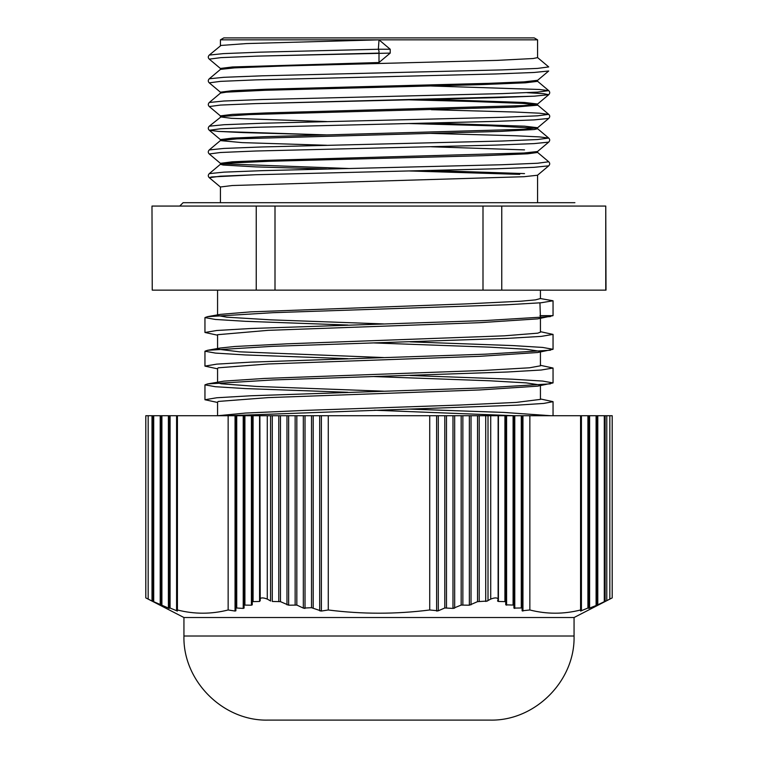 <?xml version="1.0" encoding="UTF-8"?>
<svg xmlns="http://www.w3.org/2000/svg" width="758" height="758" viewBox="0 0 758 758"><rect width="100%" height="100%" fill="white"/><g stroke="black" fill="none" stroke-linecap="round" stroke-linejoin="round"><path stroke-width="1.14" d="M497.788 600.63L498.413 601.464L497.57 601.037L498.129 599.284L498.129 415.735L612.199 415.735L612.199 597.891L574.062 617.524L183.938 617.524L145.801 597.891L145.801 415.735L498.129 415.735L498.12 599.085C497.191 597.522 494.718 597.522 490.72 599.085L488.664 600.213M269.99 600.63L267.28 599.085C263.282 597.522 260.809 597.522 259.88 599.085L259.88 415.735L260.212 600.63L259.587 601.464L260.212 600.63M268.01 720.1L489.99 720.1C534.911 721.256 575.227 680.949 574.062 636.019L183.938 636.019C182.773 680.94 223.079 721.256 268.01 720.1M151.212 600.63L169.242 608.409L169.242 607.689L177.419 611.043L177.419 609.982C194.332 614.274 211.245 614.274 228.149 609.982L235.046 611.043L235.88 610.796L235.88 607.963L243.223 608.409L244.067 608.096L244.067 605.083L251.41 605.197L252.253 604.837L252.253 601.653L259.587 601.464L259.587 415.735M305.019 415.735L305.019 608.409L303.333 608.096L311.519 607.689L321.383 611.043L328.271 609.982C362.087 614.274 395.913 614.274 429.729 609.982L438.304 610.796L444.804 607.963L452.981 608.409L461.167 605.083L469.354 605.197L477.531 601.653L487.432 601.037M505.747 604.837L505.747 601.653L505.747 604.837L513.933 605.083L513.933 608.096L513.933 415.735M514.777 415.735L514.777 608.409L513.933 608.096L522.12 607.963L522.12 610.796L522.12 415.735M522.954 415.735L522.954 611.043L522.12 610.796L529.851 609.982C546.755 614.274 563.668 614.274 580.581 609.982L580.581 611.043L588.758 607.689L588.758 608.409L588.758 415.735M589.601 415.735L589.601 608.096L588.758 608.409L596.944 605.197L596.944 415.735L596.944 604.751M609.83 415.735L609.83 599.085C612.909 597.522 612.909 597.522 609.83 599.085L606.002 601.037M605.13 415.735L605.13 601.274L596.944 605.197M581.414 415.735L581.414 610.796L580.581 611.043M505.747 415.735L505.747 601.653L498.413 601.464L498.413 415.735M488.01 415.735L488.01 600.63L485.717 601.464L485.717 415.735M454.667 415.735L454.667 608.096L452.981 608.409L452.981 415.735M438.304 415.735L438.304 610.796L436.617 611.043L436.617 415.735M321.383 415.735L321.383 611.043L319.696 610.796L319.696 415.735M296.833 415.735L296.833 605.083L303.333 608.096L303.333 415.735M296.833 605.083L288.646 605.197L280.469 601.653L272.283 601.464L272.283 415.735M244.067 608.096L243.223 608.409L243.223 415.735M235.88 610.796L235.046 611.043L235.046 415.735M177.419 611.043L176.586 610.796L176.586 415.735M169.242 608.409L168.399 608.096L168.399 415.735M161.056 415.735L161.056 605.197L160.213 604.837L160.213 415.735M152.87 601.464L148.17 599.085C145.091 597.522 145.091 597.522 148.17 599.085L148.17 415.735M169.242 415.735L169.242 607.689M152.87 415.735L152.87 601.274M151.998 415.735L151.998 601.037M177.419 415.735L177.419 609.982M228.149 415.735L228.149 609.982M235.88 415.735L235.88 607.963M244.067 415.735L244.067 605.083M252.253 415.735L252.253 601.653M270.568 415.735L270.568 601.037M328.271 415.735L328.271 609.982M429.729 415.735L429.729 609.982M183.938 617.524L183.938 636.019M529.851 415.735L529.851 609.982M580.581 415.735L580.581 609.982M606.788 415.735L606.788 600.63M207.521 316.664L220.322 314.371L250.851 311.86L466.9 303.873L520.869 301.21L535.442 299.884L540.435 298.548L553.046 300.774L541.184 302.755L507.254 304.744L272.842 312.694L207.521 316.664L204.963 317.593L215.357 319.45L245.384 321.307L347.865 325.03M539.942 302.859L540.435 317.886M553.046 300.774L553.046 315.66L537.649 318.881L479.388 322.7L268.076 330.346L217.574 334.704M540.435 331.682L553.037 334.401L541.184 336.391L507.263 338.381L272.795 346.321L207.54 350.3L220.351 348.007L234.98 346.482L287.263 343.819L504.288 335.832L537.697 333.169L540.426 332.184M383.671 323.931L271.099 319.857L226.86 317.195L217.66 315.527M410.135 375.485L512.626 379.208L542.633 381.066L553.037 382.923L537.64 386.154L479.283 389.972L268.057 397.618L218.361 401.437L217.565 402.034M374.329 410.22L514.89 415.735M217.764 415.735L245.44 413.063L304.924 410.4L459.007 405.075L516.226 402.413L540.435 399.39M383.671 391.194L256.678 386.438L221.222 383.775L217.65 382.79M410.135 341.849L512.616 345.572L542.643 347.429L553.046 349.296L537.687 352.508L479.416 356.336L268.105 363.982L218.342 367.801L217.565 368.379M374.329 376.584L489.677 380.781L526.185 382.885L540.34 384.988M540.435 365.318L553.046 368.037L541.221 370.018L507.291 372.007L272.956 379.947L207.569 383.927L224.017 381.113L264.4 378.441L483.424 370.454L529.529 367.791L540.435 365.811L540.435 352.015M383.671 357.558L239.395 351.816L217.631 349.163M374.329 342.957L489.659 347.155L526.185 349.249L540.35 351.352M207.54 350.3L204.944 351.219L215.386 353.086L245.384 354.943L347.875 358.667M207.569 383.927L204.963 384.856L215.376 386.713L245.365 388.579L347.865 392.293M540.435 398.954L553.056 401.664L543.732 403.427L516.842 405.179L227.485 415.735M537.574 39.842L534.21 37.9L223.79 37.9L220.426 39.842L537.574 39.842L537.574 57.627L533.082 58.527L496.746 60.394L283.198 66.003L234.658 67.869L220.483 69.376L209.274 78.785C207.938 80.196 207.938 81.551 209.265 82.849L220.436 81.371L255.749 79.884L495.789 73.962L534.049 72.474L548.707 70.996L534.049 72.474L495.789 73.962L255.749 79.884L220.436 81.371L209.265 82.849L220.483 92.258M378.365 49.242L390.209 49.242L379 39.842L378.365 49.242L379 51.174L379 62.516L232.507 66.96L220.417 68.438L220.426 69.423M431.34 85.995L539.336 89.472L548.726 90.638L537.583 92.116L502.27 93.604L262.183 99.525L223.932 101.013L209.293 102.491L220.502 93.082L226.31 92.154L265.006 90.287L479.122 84.688L525.531 82.812L537.574 81.333L537.574 80.301L523.93 81.873L488.692 83.342L266.077 89.217L232.27 90.685L220.426 92.192M431.34 99.345L524.527 102.463L537.574 104.007L524.024 105.58L266.096 112.923L232.289 114.392L220.436 115.86L220.426 116.846M431.34 123.061L524.545 126.179L537.583 127.714L523.93 129.296L266.067 136.639L232.289 138.108L220.426 139.576L220.426 140.552M431.34 146.768L524.536 149.885M431.34 133.417L514.985 135.739L539.402 136.895L548.707 138.06C550.043 139.368 550.043 140.723 548.707 142.125L534.03 143.613L495.77 145.091L255.787 151.013L220.464 152.5L209.265 153.978L220.464 152.5L255.787 151.013L495.77 145.091L534.03 143.613L548.707 142.125L537.498 151.534L523.901 153.002L266.067 160.345L232.27 161.814L220.426 163.33M221.933 163.804L348.49 168.484M431.34 170.484L524.527 173.601M537.507 152.358L548.716 161.767C550.052 163.084 550.052 164.439 548.716 165.831L534.134 167.319L495.884 168.797L255.759 174.728L211.643 176.955L209.293 177.694L220.426 176.207L255.759 174.728L495.884 168.797L534.134 167.319L548.716 165.831L537.507 175.24L524.005 176.709L232.28 185.52L220.436 186.989L220.426 202.699M378.365 49.261L260.382 52.16L223.449 53.619L209.274 55.069L220.985 45.452L246.397 43.576L379 39.842L390.209 49.242L390.209 53.107L379 62.516L390.209 53.107L257.436 56.12L220.938 57.627L209.274 59.133L220.938 57.627L257.436 56.12L379 53.107M537.517 104.111L548.726 94.703L543.78 93.689L527.009 92.675L543.78 93.689L548.726 94.703L534.153 96.181L255.778 103.6L220.455 105.078L209.293 106.556L220.455 105.078L255.778 103.6L495.912 97.668L534.153 96.181L548.726 94.703C550.062 93.291 550.062 91.936 548.726 90.638L537.517 81.229M537.526 127.827L548.735 118.419L534.058 119.897L495.808 121.375L255.872 127.306L220.531 128.784L209.284 130.262L218.569 131.428L242.986 132.593L326.66 134.915L218.569 131.428L209.284 130.262L220.531 128.784L255.872 127.306L495.808 121.375L534.058 119.897L548.735 118.419C550.071 117.007 550.071 115.652 548.735 114.354L537.469 115.832L502.128 117.319L262.24 123.241L223.98 124.719L209.274 126.198C207.948 127.609 207.948 128.964 209.284 130.262L220.493 139.68M209.274 55.069L209.274 55.069C207.938 56.471 207.938 57.826 209.274 59.133L220.483 68.542M537.498 57.513L548.707 66.931L537.526 68.41L502.184 69.897L262.088 75.819L223.847 77.307L209.274 78.785M209.293 102.491L209.293 102.491C207.957 103.893 207.957 105.258 209.293 106.556L220.502 115.974M431.34 109.702L515.023 112.032L539.421 113.188L548.735 114.354L537.517 104.945M537.498 128.652L548.707 138.06L537.498 139.538L502.156 141.026L262.088 146.957L223.856 148.435L209.265 149.923C207.929 151.325 207.929 152.68 209.265 153.978L220.474 163.387M548.716 161.767L537.583 163.245L502.27 164.732L262.154 170.664L223.904 172.142L209.293 173.629C207.948 175.032 207.948 176.387 209.293 177.694L220.502 187.103M519.723 174.368L409.519 170.976M326.66 168.977L255.891 166.893L223.174 165.026L220.436 164.325L220.426 163.283M209.293 173.629L220.502 164.221L227.883 163.159L268.891 161.293L483.32 155.684L527.549 153.817L537.574 152.472L537.574 151.477M326.66 145.271L242.048 142.608L220.417 140.609M209.265 149.923L220.474 140.505L237.017 138.866L500.356 131.399L534.295 129.523L537.564 128.756L537.574 127.714M536.077 128.235L491.07 125.79L409.51 123.563M326.66 121.555L231.436 118.314L220.426 116.903M209.274 126.198L221.554 116.448L249.486 114.581L514.54 107.105L537.384 105.239L537.574 104.007M536.067 104.528L522.186 103.372L472.594 101.496L409.519 99.848M542.358 317.545L553.046 315.66L539.942 315.66M550.45 316.588L485.205 320.558L250.737 328.508L216.816 330.488L204.963 332.478L217.565 335.197M550.488 350.215L485.215 354.185L250.756 362.135L216.816 364.124L204.944 366.114L217.565 368.824M550.441 383.851L485.063 387.831L250.727 395.771L216.797 397.761L204.944 399.741L217.565 402.46M410.125 409.112L503.596 412.418L550.962 415.735M275.002 206.062L275.002 290.143L256.242 290.143L256.242 206.062L501.758 206.062L501.758 290.143L482.998 290.143L482.998 206.062M152.244 290.143L151.988 206.062L152.244 290.143L256.242 290.143M605.756 290.143L605.756 206.062L606.012 290.143L501.758 290.143M275.002 290.143L482.998 290.143M501.758 206.062L605.756 206.062M152.244 206.062L256.242 206.062M153.713 415.735L153.713 601.653M161.899 415.735L161.899 605.083M170.076 415.735L170.076 607.963M236.723 415.735L236.723 607.689M244.91 415.735L244.91 604.751M251.41 415.735L251.41 605.197M253.087 415.735L253.087 601.274M267.28 415.735L267.28 599.085M278.783 415.735L278.783 601.274M280.469 415.735L280.469 601.653M286.969 415.735L286.969 604.837M288.646 415.735L288.646 605.197M295.146 415.735L295.146 604.751M311.519 415.735L311.519 607.689M313.196 415.735L313.196 607.963M444.804 415.735L444.804 607.963M446.481 415.735L446.481 607.689M461.167 415.735L461.167 605.083M462.854 415.735L462.854 604.751M469.354 415.735L469.354 605.197M471.031 415.735L471.031 604.837M477.531 415.735L477.531 601.653M479.217 415.735L479.217 601.274M490.72 415.735L490.72 599.085M504.913 415.735L504.913 601.274M506.59 415.735L506.59 605.197M513.09 415.735L513.09 604.751M521.277 415.735L521.277 607.689M587.924 415.735L587.924 607.963M596.101 415.735L596.101 605.083M597.787 415.735L597.787 604.837M604.287 415.735L604.287 601.653M574.062 617.524L574.062 636.019M217.565 290.143L217.565 314.864M540.435 290.143L540.435 298.548M540.435 318.379L540.435 332.184M217.565 401.967L217.565 415.735M217.565 368.331L217.565 382.136M540.435 385.651L540.435 399.447M217.565 334.704L217.565 348.5M179.731 206.062L183.095 202.699L574.905 202.699M537.498 80.405L548.707 70.996M537.574 202.699L537.574 175.183M220.426 93.149L220.426 92.154M220.426 45.707L220.426 39.842M204.954 317.593L204.954 332.478M204.954 351.219L204.954 366.057M204.954 384.856L204.954 399.684M553.046 334.401L553.046 349.296M553.046 368.037L553.046 382.923M553.046 401.731L553.046 415.735"/></g></svg>
